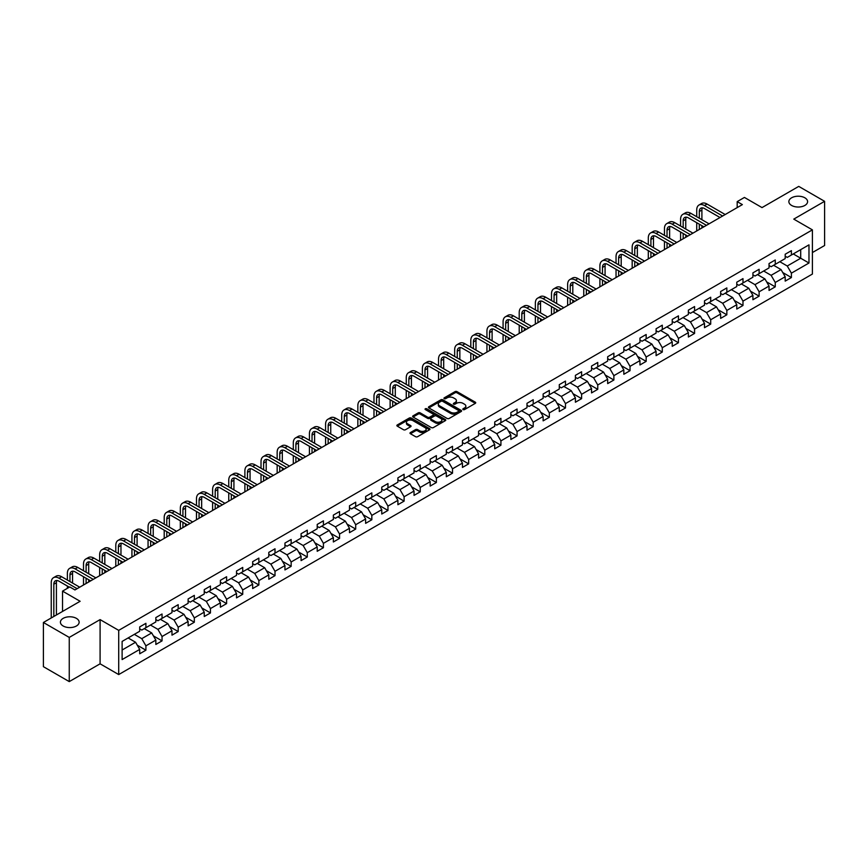 <?xml version="1.0" encoding="UTF-8"?>
<svg xmlns="http://www.w3.org/2000/svg" width="868" height="868" viewBox="0 0 868 868"><rect width="100%" height="100%" fill="white"/><g stroke="black" fill="none" stroke-linecap="round" stroke-linejoin="round"><path stroke-width="1.3" d="M463.1 409.587A1.009 0.575 0 0 0 464.521 409.587L475.306 403.36A1.432 0.825 0 0 0 475.729 402.774A1.432 0.825 0 0 0 475.306 402.188L457.035 391.642A1.432 0.825 0 0 0 454.995 391.642L444.21 397.869A1.009 0.575 0 0 0 445.631 398.683L447.031 397.88A4.6 2.658 0 0 1 453.53 397.88L455.049 398.759A4.6 2.658 0 0 1 456.394 400.636A4.6 2.658 0 0 1 455.049 402.513L453.649 403.316A1.009 0.575 0 0 0 455.071 404.141L456.47 403.338A4.6 2.658 0 0 1 462.969 403.338L464.488 404.217A4.6 2.658 0 0 1 465.834 406.083A4.6 2.658 0 0 1 464.488 407.96L463.1 408.774A1.009 0.575 0 0 0 463.1 409.587L463.1 408.774M76.395 618.363A9.364 5.403 0 0 0 66.196 617.191A9.364 5.403 0 0 0 60.413 622.182A9.364 5.403 0 0 0 63.158 626.002A9.364 5.403 0 0 0 73.357 627.173A9.364 5.403 0 0 0 79.14 622.182A9.364 5.403 0 0 0 76.395 618.363M804.842 197.796A9.364 5.403 0 0 0 794.643 196.624A9.364 5.403 0 0 0 788.86 201.626A9.364 5.403 0 0 0 791.605 205.445A9.364 5.403 0 0 0 801.804 206.617A9.364 5.403 0 0 0 807.587 201.626A9.364 5.403 0 0 0 804.842 197.796M410.423 432.557A1.432 0.825 0 0 0 410 433.143A1.432 0.825 0 0 0 410.423 433.729L415.555 436.691A1.432 0.825 0 0 0 417.584 436.691L429.562 429.769A1.432 0.825 0 0 0 429.986 429.183A1.432 0.825 0 0 0 429.562 428.597L411.291 418.05A1.432 0.825 0 0 0 409.262 418.05L397.273 424.962A1.432 0.825 0 0 0 396.86 425.548A1.432 0.825 0 0 0 397.273 426.134L403.468 429.714A1.432 0.825 0 0 0 405.497 429.714L410.629 426.752A1.432 0.825 0 0 0 411.052 426.166A1.432 0.825 0 0 0 410.629 425.58L407.559 423.801A3.841 2.213 0 0 1 406.43 422.239A3.841 2.213 0 0 1 408.806 420.188A3.841 2.213 0 0 1 412.984 420.665L425.016 427.62A3.841 2.213 0 0 1 426.145 429.183A3.841 2.213 0 0 1 423.779 431.233A3.841 2.213 0 0 1 419.591 430.756L417.584 429.595A1.432 0.825 0 0 0 415.555 429.595L410.423 432.557L410.423 433.729M812.394 252.566L824.6 245.514L824.6 201.322L798.744 186.392L762.017 207.593L744.429 197.437L737.192 201.626L742.368 204.609L74.952 589.936L69.776 586.952L62.539 591.13L62.539 611.43M69.256 637.416L69.256 681.608L100.091 663.814L100.091 619.611L69.256 637.416L43.4 622.486L80.127 601.285L62.539 591.13M100.091 619.611L118.71 630.363L812.394 229.868L812.394 274.06L118.71 674.566L118.71 630.363M824.6 201.322L793.775 219.116L812.394 229.868M447.129 418.452A1.432 0.825 0 0 0 449.157 418.452L461.147 411.541A1.432 0.825 0 0 0 461.559 410.955A1.432 0.825 0 0 0 461.147 410.369L442.864 399.812A1.432 0.825 0 0 0 440.836 399.812L428.857 406.734A1.432 0.825 0 0 0 428.434 407.32A1.432 0.825 0 0 0 428.857 407.906L447.129 418.452M425.754 409.804A1.009 0.575 0 0 1 426.774 409.946L445.338 420.665L433.371 427.577A1.432 0.825 0 0 1 431.342 427.577L413.059 417.02L418.192 414.079L418.192 412.886L413.059 415.848A1.432 0.825 0 0 0 412.647 416.434A1.432 0.825 0 0 0 413.059 417.02L413.059 415.848M418.192 414.079A1.432 0.825 0 0 1 420.221 414.079L420.221 412.886A1.432 0.825 0 0 0 418.192 412.886M420.221 412.886L427.631 417.172A1.432 0.825 0 0 0 429.671 417.172L433.067 415.208A1.432 0.825 0 0 0 433.49 414.622A1.432 0.825 0 0 0 433.067 414.036L425.353 409.577A1.009 0.575 0 0 1 426.774 408.752L445.349 419.483A1.432 0.825 0 0 1 445.772 420.069A1.432 0.825 0 0 1 445.349 420.654L445.349 419.483M69.256 681.608L43.4 666.678L43.4 622.486M137.274 645.206L145.911 650.197L145.911 645.835L155.839 640.107L155.839 644.457L162.045 640.877L162.045 636.515L171.983 630.786L171.983 635.148L178.19 631.557L178.19 627.206L188.117 621.466L188.117 625.828L194.323 622.247L194.323 617.886L204.251 612.146L204.251 616.508L210.457 612.927L210.457 608.566L220.385 602.837L220.385 607.199M145.911 650.197L139.705 653.778L139.705 649.416L122.117 659.571L122.117 641.419L139.705 631.264L139.705 626.902L145.911 623.322L145.911 627.683L155.839 621.944L155.839 617.582L162.045 614.001L162.045 618.363L171.983 612.624L171.983 608.273L178.19 604.681L178.19 609.043L188.117 603.314L188.117 598.953L194.323 595.372L194.323 599.734L204.251 593.994L204.251 589.632L210.457 586.052L210.457 590.414L220.385 584.674L220.385 580.323M779.811 261.702L787.254 265.999L800.708 258.241L808.976 263.015L808.976 244.863L791.399 255.008L791.399 250.657L785.193 254.237L785.193 258.599L775.254 264.328L775.254 259.966L769.048 263.557L769.048 267.908L759.12 273.648L759.12 269.286L752.914 272.867L752.914 277.228L742.986 282.957L742.986 278.606L736.78 282.187L736.78 286.548L726.841 292.277L726.841 287.916L720.635 291.507L720.635 295.858L710.708 301.597L710.708 297.236L704.501 300.816L704.501 305.178L694.574 310.918L694.574 306.556L688.367 310.136L688.367 314.498L678.44 320.227L678.44 315.865L672.233 319.457L672.233 323.807L662.295 329.547L662.295 325.185L656.089 328.766L656.089 333.128L646.161 338.867L646.161 334.505L639.955 338.086L639.955 342.448L630.027 348.176L630.027 343.815L623.821 347.406L623.821 351.768L613.882 357.497L613.882 353.135L607.676 356.715L607.676 361.077L597.748 366.817L597.748 362.455L591.542 366.036L591.542 370.397L581.614 376.126L581.614 371.764L575.408 375.356L575.408 379.717L565.48 385.446L565.48 381.085L559.274 384.665L559.274 389.027L549.336 394.766L549.336 390.405L543.129 393.985L543.129 398.347L533.202 404.076L533.202 399.714L526.995 403.305L526.995 407.667L517.068 413.396L517.068 409.034L510.861 412.615L510.861 416.976L500.923 422.716L500.923 418.354L494.717 421.935L494.717 426.296L484.789 432.025L484.789 427.674L478.583 431.255L478.583 435.617L468.655 441.345L468.655 436.984L462.449 440.564L462.449 444.926L452.521 450.666L452.521 446.304L446.315 449.884L446.315 454.246L436.376 459.975L436.376 455.624L430.17 459.205L430.17 463.566L420.242 469.295L420.242 464.933L414.036 468.514L414.036 472.876L404.108 478.615L404.108 474.254L397.902 477.834L397.902 482.196L387.963 487.924L387.963 483.574L381.757 487.154L381.757 491.516L371.829 497.245L371.829 492.883L365.623 496.474L365.623 500.825L355.696 506.565L355.696 502.203L349.489 505.784L349.489 510.145L339.562 515.874L339.562 511.523L333.355 515.104L333.355 519.465L323.417 525.194L323.417 520.833L317.211 524.424L317.211 528.775L307.283 534.514L307.283 530.153L301.077 533.733L301.077 538.095L291.149 543.824L291.149 539.473L284.943 543.053L284.943 547.415L275.004 553.144L275.004 548.782L268.798 552.374L268.798 556.724L258.87 562.464L258.87 558.102L252.664 561.683L252.664 566.045L242.736 571.784L242.736 567.422L236.53 571.003L236.53 575.365L226.602 581.093L226.602 576.732L220.396 580.323M808.976 263.015L791.399 273.17L791.399 277.532L785.193 281.113L785.193 276.751L775.254 282.48L775.254 286.841L769.048 290.433L769.048 286.071L759.12 291.8L759.12 296.162L752.914 299.742L752.914 295.38L742.986 301.12L742.986 305.482L736.78 309.062L736.78 304.701L726.841 310.44L726.841 314.791L720.635 318.382L720.635 314.021L710.708 319.749L710.708 324.111L704.501 327.692L704.501 323.33L694.574 329.07L694.574 333.431L688.367 337.012L688.367 332.65L678.44 338.39L678.44 342.741L672.233 346.332L672.233 341.97L662.295 347.699L662.295 352.061L656.089 355.641L656.089 351.28L646.161 357.019L646.161 361.381L639.955 364.961L639.955 360.6L630.027 366.339L630.027 370.69L623.821 374.282L623.821 369.92L613.882 375.649L613.882 380.01L607.676 383.591L607.676 379.24L597.748 384.969L597.748 389.331L591.542 392.911L591.542 388.549L581.614 394.289L581.614 398.64L575.408 402.231L575.408 397.869L565.48 403.598L565.48 407.96L559.274 411.541L559.274 407.19L549.336 412.918L549.336 417.28L543.129 420.861L543.129 416.499L533.202 422.239L533.202 426.589L526.995 430.181L526.995 425.819L517.068 431.548L517.068 435.91L510.861 439.49L510.861 435.139L500.923 440.868L500.923 445.23L494.717 448.81L494.717 444.449L484.789 450.188L484.789 454.55L478.583 458.13L478.583 453.769L468.655 459.498L468.655 463.859L462.449 467.44L462.449 463.089L452.521 468.818L452.521 473.179L446.315 476.76L446.315 472.398L436.376 478.138L436.376 482.499L430.17 486.08L430.17 481.718L420.242 487.447L420.242 491.809L414.036 495.389L414.036 491.038L404.108 496.767L404.108 501.129L397.902 504.709L397.902 500.348L387.963 506.087L387.963 510.449L381.757 514.03L381.757 509.668L371.829 515.397L371.829 519.758L365.623 523.35L365.623 518.988L355.696 524.717L355.696 529.079L349.489 532.659L349.489 528.297L339.562 534.037L339.562 538.399L333.355 541.979L333.355 537.617L323.417 543.346L323.417 547.708L317.211 551.299L317.211 546.938L307.283 552.666L307.283 557.028L301.077 560.609L301.077 556.247L291.149 561.987L291.149 566.348L284.943 569.929L284.943 565.567L275.004 571.307L275.004 575.658L268.798 579.249L268.798 574.887L258.87 580.616L258.87 584.978L252.664 588.558L252.664 584.197L242.736 589.936L242.736 594.298L236.53 597.878L236.53 593.517L226.602 599.256L226.602 603.607L220.396 607.199M144.262 628.638L151.705 632.935L141.777 638.664L134.323 634.367M139.705 628.877L141.777 630.07L145.911 627.683M141.777 638.664L145.911 645.835M151.705 632.935L155.839 640.107M160.396 619.318L167.839 623.615L157.911 629.354L150.468 625.047M155.839 619.557L157.911 620.75L162.045 618.363M157.911 629.354L162.045 636.515M167.839 623.615L171.983 630.786M176.529 609.998L183.983 614.305L174.045 620.034L166.602 615.737M171.983 610.237L174.045 611.43L178.19 609.043M174.045 620.034L178.19 627.206M183.983 614.305L188.117 621.466M192.663 600.689L200.117 604.985L190.19 610.714L182.736 606.417M188.117 600.927L190.19 602.121L194.323 599.734M190.19 610.714L194.323 617.886M200.117 604.985L204.251 612.146M208.808 591.368L216.251 595.665L206.324 601.405L198.87 597.097M204.251 591.607L206.324 592.801L210.457 590.414M206.324 601.405L210.457 608.566M216.251 595.665L220.385 602.837M224.942 582.048L232.385 586.356L222.458 592.085L215.014 587.788M220.385 582.287L222.458 583.48L226.602 581.093M222.458 592.085L226.602 599.256M232.385 586.356L236.53 593.517M241.076 572.739L248.53 577.036L238.591 582.764L231.148 578.468M236.53 572.978L238.591 574.171L242.736 571.784M238.591 582.764L242.736 589.936M248.53 577.036L252.664 584.197M257.221 563.419L264.664 567.715L254.736 573.455L247.282 569.148M252.664 563.658L254.736 564.851L258.87 562.464M254.736 573.455L258.87 580.616M264.664 567.715L268.798 574.887M273.355 554.099L280.798 558.406L270.87 564.135L263.427 559.838M268.798 554.337L270.87 555.531L275.004 553.144M270.87 564.135L275.004 571.307M280.798 558.406L284.943 565.567M289.489 544.789L296.943 549.086L287.004 554.815L279.561 550.518M284.943 545.028L287.004 546.222L291.149 543.824M287.004 554.815L291.149 561.987M296.943 549.086L301.077 556.247M305.623 535.469L313.077 539.766L303.149 545.505L295.695 541.198M301.077 535.708L303.149 536.901L307.283 534.514M303.149 545.505L307.283 552.666M313.077 539.766L317.211 546.938M321.768 526.149L329.211 530.457L319.283 536.185L311.829 531.889M317.211 526.388L319.283 527.581L323.417 525.194M319.283 536.185L323.417 543.346M329.211 530.457L333.355 537.617M337.902 516.84L345.345 521.136L335.417 526.865L327.974 522.569M333.355 517.078L335.417 518.272L339.562 515.874M335.417 526.865L339.562 534.037M345.345 521.136L349.489 528.297M354.036 507.52L361.489 511.816L351.551 517.556L344.108 513.248M349.489 507.758L351.551 508.952L355.696 506.565M351.551 517.556L355.696 524.717M361.489 511.816L365.623 518.988M370.18 498.199L377.623 502.496L367.696 508.236L360.242 503.939M365.623 498.438L367.696 499.632L371.829 497.245M367.696 508.236L371.829 515.397M377.623 502.496L381.757 509.668M386.314 488.879L393.757 493.187L383.83 498.916L376.386 494.619M381.757 489.129L383.83 490.322L387.963 487.924M383.83 498.916L387.963 506.087M393.757 493.187L397.902 500.348M402.448 479.57L409.902 483.867L399.964 489.606L392.52 485.299M397.902 479.809L399.964 481.002L404.108 478.615M399.964 489.606L404.108 496.767M409.902 483.867L414.036 491.038M418.582 470.25L426.036 474.546L416.108 480.286L408.654 475.989M414.036 470.489L416.108 471.682L420.242 469.295M416.108 480.286L420.242 487.447M426.036 474.546L430.17 481.718M434.727 460.93L442.17 465.237L432.242 470.966L424.788 466.669M430.17 461.168L432.242 462.373L436.376 459.975M432.242 470.966L436.376 478.138M442.17 465.237L446.315 472.398M450.861 451.62L458.304 455.917L448.376 461.657L440.933 457.349M446.315 451.859L448.376 453.053L452.521 450.666M448.376 461.657L452.521 468.818M458.304 455.917L462.449 463.089M466.995 442.3L474.449 446.597L464.521 452.336L457.067 448.04M462.449 442.539L464.521 443.732L468.655 441.345M464.521 452.336L468.655 459.498M474.449 446.597L478.583 453.769M483.14 432.98L490.583 437.288L480.655 443.016L473.201 438.72M478.583 433.219L480.655 434.423L484.789 432.025M480.655 443.016L484.789 450.188M490.583 437.288L494.717 444.449M499.274 423.671L506.717 427.967L496.789 433.696L489.346 429.4M494.717 423.909L496.789 425.103L500.923 422.716M496.789 433.696L500.923 440.868M506.717 427.967L510.861 435.139M515.408 414.351L522.861 418.647L512.923 424.387L505.48 420.079M510.861 414.589L512.923 415.783L517.068 413.396M512.923 424.387L517.068 431.548M522.861 418.647L526.995 425.819M531.541 405.031L538.995 409.338L529.068 415.067L521.614 410.77M526.995 405.269L529.068 406.463L533.202 404.076M529.068 415.067L533.202 422.239M538.995 409.338L543.129 416.499M547.686 395.721L555.129 400.018L545.202 405.747L537.748 401.45M543.129 395.96L545.202 397.153L549.336 394.766M545.202 405.747L549.336 412.918M555.129 400.018L559.274 407.19M563.82 386.401L571.263 390.698L561.336 396.437L553.892 392.13M559.274 386.64L561.336 387.833L565.48 385.446M561.336 396.437L565.48 403.598M571.263 390.698L575.408 397.869M579.954 377.081L587.408 381.388L577.48 387.117L570.026 382.821M575.408 377.32L577.48 378.513L581.614 376.126M577.48 387.117L581.614 394.289M587.408 381.388L591.542 388.549M596.099 367.772L603.542 372.068L593.614 377.797L586.16 373.5M591.542 368.01L593.614 369.204L597.748 366.817M593.614 377.797L597.748 384.969M603.542 372.068L607.676 379.24M612.233 358.451L619.676 362.748L609.748 368.488L602.305 364.18M607.676 358.69L609.748 359.884L613.882 357.497M609.748 368.488L613.882 375.649M619.676 362.748L623.821 369.92M628.367 349.131L635.821 353.439L625.882 359.168L618.439 354.871M623.821 349.37L625.882 350.564L630.027 348.176M625.882 359.168L630.027 366.339M635.821 353.439L639.955 360.6M644.501 339.822L651.955 344.119L642.027 349.847L634.573 345.551M639.955 340.061L642.027 341.254L646.161 338.867M642.027 349.847L646.161 357.019M651.955 344.119L656.089 351.28M660.646 330.502L668.089 334.798L658.161 340.538L650.718 336.231M656.089 330.741L658.161 331.934L662.295 329.547M658.161 340.538L662.295 347.699M668.089 334.798L672.233 341.97M676.78 321.182L684.234 325.489L674.295 331.218L666.852 326.921M672.233 321.42L674.295 322.614L678.44 320.227M674.295 331.218L678.44 338.39M684.234 325.489L688.367 332.65M692.914 311.872L700.367 316.169L690.44 321.898L682.986 317.601M688.367 312.111L690.44 313.305L694.574 310.918M690.44 321.898L694.574 329.07M700.367 316.169L704.501 323.33M709.058 302.552L716.501 306.849L706.574 312.589L699.12 308.281M704.501 302.791L706.574 303.984L710.708 301.597M706.574 312.589L710.708 319.749M716.501 306.849L720.635 314.021M725.192 293.232L732.635 297.54L722.708 303.268L715.265 298.972M720.635 293.471L722.708 294.664L726.841 292.277M722.708 303.268L726.841 310.44M732.635 297.54L736.78 304.701M741.326 283.923L748.78 288.219L738.842 293.948L731.399 289.652M736.78 284.161L738.842 285.355L742.986 282.957M738.842 293.948L742.986 301.12M748.78 288.219L752.914 295.38M757.46 274.603L764.914 278.899L754.986 284.639L747.532 280.331M752.914 274.841L754.986 276.035L759.12 273.648M754.986 284.639L759.12 291.8M764.914 278.899L769.048 286.071M773.605 265.282L781.048 269.59L771.12 275.319L763.677 271.022M769.048 265.521L771.12 266.715L775.254 264.328M771.12 275.319L775.254 282.48M781.048 269.59L785.193 276.751M793.254 253.933L800.708 258.241L800.708 249.637L808.976 244.863M785.193 256.212L787.254 257.405L791.399 255.008M787.254 265.999L791.399 273.17M100.091 663.814L118.71 674.566M737.192 201.626L737.192 207.593M122.117 650.013L135.571 642.255L128.117 637.947M135.571 642.255L139.705 649.416M782.762 272.541L791.399 277.532M766.618 281.861L775.254 286.841M750.484 291.171L759.12 296.162M734.35 300.491L742.986 305.482M718.205 309.811L726.841 314.791M702.071 319.12L710.708 324.111M685.937 328.44L694.574 333.431M669.803 337.76L678.44 342.741M653.658 347.07L662.295 352.061M637.524 356.39L646.161 361.381M621.39 365.71L630.027 370.69M605.246 375.019L613.882 380.01M589.112 384.34L597.748 389.331M572.978 393.66L581.614 398.64M556.844 402.98L565.48 407.96M540.699 412.289L549.336 417.28M524.565 421.609L533.202 426.589M508.431 430.929L517.068 435.91M492.286 440.239L500.923 445.23M476.152 449.559L484.789 454.55M460.018 458.879L468.655 463.859M443.874 468.188L452.521 473.179M427.74 477.509L436.376 482.499M411.606 486.829L420.242 491.809M395.472 496.138L404.108 501.129M379.327 505.458L387.963 510.449M363.193 514.778L371.829 519.758M347.059 524.088L355.696 529.079M330.914 533.408L339.562 538.399M314.78 542.728L323.417 547.708M298.646 552.037L307.283 557.028M282.512 561.357L291.149 566.348M266.368 570.677L275.004 575.658M250.234 579.987L258.87 584.978M234.1 589.307L242.736 594.298M217.955 598.627L226.602 603.607M201.821 607.936L210.457 612.927M185.687 617.256L194.323 622.247M169.553 626.577L178.19 631.557M153.408 635.886L162.045 640.877M463.501 409.729L464.488 409.154A4.6 2.658 0 0 0 465.834 407.287L465.834 406.083M456.394 400.636L456.394 401.83A4.6 2.658 0 0 1 455.049 403.707L454.051 404.282M475.306 402.188L475.306 403.36L457.035 392.835A1.432 0.825 0 0 0 454.995 392.835L444.611 398.824M461.147 410.369L461.147 411.541L442.864 401.005A1.432 0.825 0 0 0 440.836 401.005L428.868 407.917L428.857 406.734M458.608 411.367A1.009 0.575 0 0 0 458.608 410.542L442.561 401.276A1.009 0.575 0 0 0 441.139 401.276L439.664 402.134A4.6 2.658 0 0 0 438.318 404.011A4.6 2.658 0 0 0 439.664 405.888L450.633 412.213A4.6 2.658 0 0 0 457.132 412.213L458.608 411.367L458.608 412.56A1.009 0.575 0 0 0 458.901 412.148L458.901 410.955M438.318 404.011L438.318 405.204A4.6 2.658 0 0 0 439.664 407.081L439.664 405.888M458.608 412.56L457.132 413.407A4.6 2.658 0 0 1 450.633 413.407L439.664 407.081M420.221 414.079L427.631 418.365A1.432 0.825 0 0 0 429.671 418.365L433.067 416.401A1.432 0.825 0 0 0 433.49 415.815L433.49 414.622M435.324 421.609A3.841 2.213 0 0 0 439.512 422.087A3.841 2.213 0 0 0 441.888 420.036A3.841 2.213 0 0 0 440.76 418.474L436.517 416.022A1.432 0.825 0 0 0 434.488 416.022L431.092 417.985A1.432 0.825 0 0 0 430.669 418.571A1.432 0.825 0 0 0 431.092 419.157L435.324 421.609L435.324 422.803A3.841 2.213 0 0 0 439.512 423.28A3.841 2.213 0 0 0 441.888 421.23L441.888 420.036M430.669 418.571L430.669 419.765A1.432 0.825 0 0 0 431.092 420.351L431.092 419.157M435.324 422.803L431.092 420.351M426.145 429.183L426.145 430.376A3.841 2.213 0 0 1 423.779 432.427A3.841 2.213 0 0 1 419.591 431.949L417.584 430.788A1.432 0.825 0 0 0 415.555 430.788L410.445 433.74M406.43 422.239L406.43 423.432A3.841 2.213 0 0 0 407.559 425.005L407.559 423.801M410.607 426.763L407.559 425.005M429.562 428.597L429.562 429.769L411.291 419.244A1.432 0.825 0 0 0 409.262 419.244L397.294 426.145L397.273 424.962M696.722 216.718L696.722 210.034A10.969 6.336 60 0 1 699 205.011L701.583 203.513A10.969 6.336 60 0 1 707.073 204.056L725.192 214.526M699 205.011A10.969 6.336 60 0 1 704.48 205.553L722.61 216.013M720.017 217.51L704.48 208.537A7.313 4.221 -120 0 0 700.823 208.179A7.313 4.221 -120 0 0 699.315 211.521L699.315 218.215M702.353 207.832A7.313 4.221 -120 0 0 701.897 210.034L701.897 219.702M699.315 224.183L699.315 229.467M701.897 225.68L701.897 227.969M696.722 230.953L696.722 222.696M680.588 226.038L680.588 219.344A10.969 6.336 60 0 1 682.856 214.32L685.449 212.834A10.969 6.336 60 0 1 690.928 213.376L709.058 223.835M682.856 214.32A10.969 6.336 60 0 1 688.346 214.863L706.465 225.333M703.883 226.819L688.346 217.857A7.313 4.221 -120 0 0 684.689 217.488A7.313 4.221 -120 0 0 683.17 220.841L683.17 227.524M686.219 217.152A7.313 4.221 -120 0 0 685.763 219.344L685.763 229.022M683.17 233.503L683.17 238.776M685.763 234.989L685.763 237.289M680.588 240.273L680.588 232.006M664.454 235.347L664.454 228.664A10.969 6.336 60 0 1 666.722 223.64L669.304 222.143A10.969 6.336 60 0 1 674.794 222.696L692.914 233.156M666.722 223.64A10.969 6.336 60 0 1 672.212 224.183L690.331 234.642M687.749 236.139L672.212 227.166A7.313 4.221 -120 0 0 668.555 226.808A7.313 4.221 -120 0 0 667.036 230.161L667.036 236.845M670.085 226.472A7.313 4.221 -120 0 0 669.619 228.664L669.619 238.342M667.036 242.812L667.036 248.096M669.619 244.309L669.619 246.599M664.454 249.593L664.454 241.326M648.309 244.667L648.309 237.984A10.969 6.336 60 0 1 650.588 232.96L653.17 231.463A10.969 6.336 60 0 1 658.66 232.006L676.78 242.476M650.588 232.96A10.969 6.336 60 0 1 656.067 233.503L674.197 243.962M671.604 245.46L656.067 236.487A7.313 4.221 -120 0 0 652.41 236.129A7.313 4.221 -120 0 0 650.902 239.47L650.902 246.165M653.94 235.792A7.313 4.221 -120 0 0 653.485 237.984L653.485 247.651M650.902 252.132L650.902 257.416M653.485 253.63L653.485 255.919M648.309 258.903L648.309 250.646M632.175 253.988L632.175 247.293A10.969 6.336 60 0 1 634.443 242.27L637.036 240.783A10.969 6.336 60 0 1 642.515 241.326L660.646 251.785M634.443 242.27A10.969 6.336 60 0 1 639.933 242.812L658.053 253.282M655.47 254.769L639.933 245.807A7.313 4.221 -120 0 0 636.277 245.438A7.313 4.221 -120 0 0 634.758 248.791L634.758 255.474M637.806 245.101A7.313 4.221 -120 0 0 637.351 247.293L637.351 256.971M634.758 261.452L634.758 266.726M637.351 262.939L637.351 265.239M632.175 268.223L632.175 259.955M616.041 263.297L616.041 256.613A10.969 6.336 60 0 1 618.309 251.59L620.902 250.093A10.969 6.336 60 0 1 626.381 250.646L644.501 261.105M618.309 251.59A10.969 6.336 60 0 1 623.799 252.132L641.919 262.603M639.336 264.089L623.799 255.116A7.313 4.221 -120 0 0 620.143 254.758A7.313 4.221 -120 0 0 618.624 258.111L618.624 264.794M621.672 254.422A7.313 4.221 -120 0 0 621.206 256.613L621.206 266.292M618.624 270.773L618.624 276.046M621.206 272.259L621.206 274.548M616.041 277.543L616.041 269.275M599.896 272.617L599.896 265.933A10.969 6.336 60 0 1 602.175 260.91L604.757 259.413A10.969 6.336 60 0 1 610.247 259.955L628.367 270.425M602.175 260.91A10.969 6.336 60 0 1 607.665 261.452L625.785 271.912M623.191 273.409L607.665 264.436A7.313 4.221 -120 0 0 603.998 264.078A7.313 4.221 -120 0 0 602.49 267.42L602.49 274.114M605.528 263.742A7.313 4.221 -120 0 0 605.072 265.933L605.072 275.601M602.49 280.082L602.49 285.366M605.072 281.579L605.072 283.869M599.896 286.852L599.896 278.595M583.763 281.937L583.763 275.243A10.969 6.336 60 0 1 586.041 270.219L588.623 268.733A10.969 6.336 60 0 1 594.113 269.275L612.233 279.735M586.041 270.219A10.969 6.336 60 0 1 591.52 270.773L609.651 281.232M607.058 282.718L591.52 273.756A7.313 4.221 -120 0 0 587.864 273.387A7.313 4.221 -120 0 0 586.356 276.74L586.356 283.424M589.394 273.051A7.313 4.221 -120 0 0 588.938 275.243L588.938 284.921M586.356 289.402L586.356 294.675M588.938 290.889L588.938 293.189M583.763 296.172L583.763 287.905M567.629 291.247L567.629 284.563A10.969 6.336 60 0 1 569.896 279.539L572.489 278.042A10.969 6.336 60 0 1 577.969 278.595L596.099 289.055M569.896 279.539A10.969 6.336 60 0 1 575.386 280.082L593.506 290.552M590.924 292.039L575.386 283.066A7.313 4.221 -120 0 0 571.73 282.708A7.313 4.221 -120 0 0 570.211 286.06L570.211 292.744M573.26 282.371A7.313 4.221 -120 0 0 572.804 284.563L572.804 294.241M570.211 298.722L570.211 303.995M572.804 300.209L572.804 302.509M567.629 305.493L567.629 297.225M551.495 300.567L551.495 293.883A10.969 6.336 60 0 1 553.762 288.86L556.345 287.362A10.969 6.336 60 0 1 561.835 287.905L579.954 298.375M553.762 288.86A10.969 6.336 60 0 1 559.252 289.402L577.372 299.861M574.79 301.359L559.252 292.386A7.313 4.221 -120 0 0 555.596 292.028A7.313 4.221 -120 0 0 554.077 295.37L554.077 302.064M557.126 291.691A7.313 4.221 -120 0 0 556.659 293.883L556.659 303.55M554.077 308.031L554.077 313.315M556.659 309.529L556.659 311.818M551.495 314.802L551.495 306.545M535.35 309.887L535.35 303.192A10.969 6.336 60 0 1 537.628 298.169L540.211 296.682A10.969 6.336 60 0 1 545.701 297.225L563.82 307.684M537.628 298.169A10.969 6.336 60 0 1 543.108 298.722L561.238 309.182M558.645 310.679L543.108 301.706A7.313 4.221 -120 0 0 539.451 301.337A7.313 4.221 -120 0 0 537.943 304.69L537.943 311.373M540.981 301.001A7.313 4.221 -120 0 0 540.525 303.192L540.525 312.871M537.943 317.352L537.943 322.625M540.525 318.849L540.525 321.138M535.35 324.122L535.35 315.854M519.216 319.207L519.216 312.513A10.969 6.336 60 0 1 521.484 307.489L524.077 306.003A10.969 6.336 60 0 1 529.556 306.545L547.686 317.004M521.484 307.489A10.969 6.336 60 0 1 526.974 308.031L545.093 318.502M542.511 319.988L526.974 311.015A7.313 4.221 -120 0 0 523.317 310.657A7.313 4.221 -120 0 0 521.798 314.01L521.798 320.693M524.847 310.321A7.313 4.221 -120 0 0 524.391 312.513L524.391 322.191M521.798 326.672L521.798 331.945M524.391 328.158L524.391 330.458M519.216 333.442L519.216 325.174M503.082 328.516L503.082 321.833A10.969 6.336 60 0 1 505.35 316.809L507.943 315.312A10.969 6.336 60 0 1 513.422 315.854L531.541 326.325M505.35 316.809A10.969 6.336 60 0 1 510.84 317.352L528.959 327.811M526.377 329.308L510.84 320.335A7.313 4.221 -120 0 0 507.183 319.977A7.313 4.221 -120 0 0 505.664 323.319L505.664 330.014M508.713 319.641A7.313 4.221 -120 0 0 508.247 321.833L508.247 331.5M505.664 335.981L505.664 341.265M508.247 337.478L508.247 339.768M503.082 342.751L503.082 334.495M486.937 337.836L486.937 331.142A10.969 6.336 60 0 1 489.216 326.118L491.798 324.632A10.969 6.336 60 0 1 497.288 325.174L515.408 335.634M489.216 326.118A10.969 6.336 60 0 1 494.695 326.672L512.825 337.131M510.232 338.629L494.695 329.656A7.313 4.221 -120 0 0 491.038 329.287A7.313 4.221 -120 0 0 489.53 332.639L489.53 339.323M492.568 328.95A7.313 4.221 -120 0 0 492.113 331.142L492.113 340.82M489.53 345.301L489.53 350.585M492.113 346.799L492.113 349.088M486.937 352.072L486.937 343.804M470.803 347.157L470.803 340.462A10.969 6.336 60 0 1 473.082 335.439L475.664 333.952A10.969 6.336 60 0 1 481.154 334.495L499.274 344.954M473.082 335.439A10.969 6.336 60 0 1 478.561 335.981L496.691 346.451M494.098 347.938L478.561 338.965A7.313 4.221 -120 0 0 474.904 338.607A7.313 4.221 -120 0 0 473.396 341.959L473.396 348.643M476.434 338.27A7.313 4.221 -120 0 0 475.979 340.462L475.979 350.14M473.396 354.621L473.396 359.894M475.979 356.108L475.979 358.408M470.803 361.392L470.803 353.124M454.669 356.466L454.669 349.782A10.969 6.336 60 0 1 456.937 344.759L459.53 343.261A10.969 6.336 60 0 1 465.009 343.804L483.14 354.274M456.937 344.759A10.969 6.336 60 0 1 462.427 345.301L480.546 355.761M477.964 357.258L462.427 348.285A7.313 4.221 -120 0 0 458.771 347.927A7.313 4.221 -120 0 0 457.252 351.269L457.252 357.963M460.3 347.591A7.313 4.221 -120 0 0 459.845 349.782L459.845 359.45M457.252 363.931L457.252 369.215M459.845 365.428L459.845 367.717M454.669 370.701L454.669 362.444M438.535 365.786L438.535 359.092A10.969 6.336 60 0 1 440.803 354.079L443.385 352.582A10.969 6.336 60 0 1 448.875 353.124L466.995 363.584M440.803 354.079A10.969 6.336 60 0 1 446.293 354.621L464.413 365.081M461.83 366.578L446.293 357.605A7.313 4.221 -120 0 0 442.637 357.236A7.313 4.221 -120 0 0 441.118 360.589L441.118 367.283M444.156 356.9A7.313 4.221 -120 0 0 443.7 359.092L443.7 368.77M441.118 373.251L441.118 378.535M443.7 374.748L443.7 377.037M438.535 380.021L438.535 371.754M422.39 375.106L422.39 368.412A10.969 6.336 60 0 1 424.669 363.388L427.251 361.902A10.969 6.336 60 0 1 432.741 362.444L450.861 372.904M424.669 363.388A10.969 6.336 60 0 1 430.148 363.931L448.279 374.401M445.685 375.887L430.148 366.925A7.313 4.221 -120 0 0 426.492 366.556A7.313 4.221 -120 0 0 424.984 369.909L424.984 376.593M428.022 366.22A7.313 4.221 -120 0 0 427.566 368.412L427.566 378.09M424.984 382.571L424.984 387.844M427.566 384.057L427.566 386.358M422.39 389.341L422.39 381.074M406.257 384.416L406.257 377.732A10.969 6.336 60 0 1 408.524 372.708L411.117 371.211A10.969 6.336 60 0 1 416.597 371.754L434.727 382.224M408.524 372.708A10.969 6.336 60 0 1 414.014 373.251L432.134 383.71M429.551 385.208L414.014 376.235A7.313 4.221 -120 0 0 410.358 375.877A7.313 4.221 -120 0 0 408.839 379.218L408.839 385.913M411.888 375.54A7.313 4.221 -120 0 0 411.432 377.732L411.432 387.399M408.839 391.88L408.839 397.164M411.432 393.378L411.432 395.667M406.257 398.651L406.257 390.394M390.123 393.736L390.123 387.041A10.969 6.336 60 0 1 392.39 382.029L394.983 380.531A10.969 6.336 60 0 1 400.463 381.074L418.582 391.533M392.39 382.029A10.969 6.336 60 0 1 397.88 382.571L416 393.03M413.418 394.528L397.88 385.555A7.313 4.221 -120 0 0 394.224 385.186A7.313 4.221 -120 0 0 392.705 388.538L392.705 395.233M395.754 384.849A7.313 4.221 -120 0 0 395.287 387.041L395.287 396.719M392.705 401.2L392.705 406.484M395.287 402.698L395.287 404.987M390.123 407.971L390.123 399.703M373.978 403.056L373.978 396.361A10.969 6.336 60 0 1 376.256 391.338L378.839 389.851A10.969 6.336 60 0 1 384.329 390.394L402.448 400.853M376.256 391.338A10.969 6.336 60 0 1 381.736 391.88L399.866 402.351M397.273 403.837L381.736 394.875A7.313 4.221 -120 0 0 378.079 394.506A7.313 4.221 -120 0 0 376.571 397.859L376.571 404.542M379.609 394.17A7.313 4.221 -120 0 0 379.153 396.361L379.153 406.04M376.571 410.521L376.571 415.794M379.153 412.007L379.153 414.307M373.978 417.291L373.978 409.023M357.844 412.365L357.844 405.681A10.969 6.336 60 0 1 360.122 400.658L362.705 399.161A10.969 6.336 60 0 1 368.195 399.703L386.314 410.173M360.122 400.658A10.969 6.336 60 0 1 365.602 401.2L383.732 411.66M381.139 413.157L365.602 404.184A7.313 4.221 -120 0 0 361.945 403.826A7.313 4.221 -120 0 0 360.426 407.168L360.426 413.862M363.475 403.49A7.313 4.221 -120 0 0 363.019 405.681L363.019 415.36M360.426 419.83L360.426 425.114M363.019 421.327L363.019 423.617M357.844 426.611L357.844 418.343M341.71 421.685L341.71 415.002A10.969 6.336 60 0 1 343.978 409.978L346.571 408.481A10.969 6.336 60 0 1 352.05 409.023L370.18 419.483M343.978 409.978A10.969 6.336 60 0 1 349.468 410.521L367.587 420.98M365.005 422.477L349.468 413.504A7.313 4.221 -120 0 0 345.811 413.146A7.313 4.221 -120 0 0 344.292 416.488L344.292 423.183M347.341 412.799A7.313 4.221 -120 0 0 346.885 415.002L346.885 424.669M344.292 429.15L344.292 434.434M346.885 430.647L346.885 432.937M341.71 435.92L341.71 427.653M325.576 431.005L325.576 424.311A10.969 6.336 60 0 1 327.844 419.287L330.426 417.801A10.969 6.336 60 0 1 335.916 418.343L354.036 428.803M327.844 419.287A10.969 6.336 60 0 1 333.334 419.83L351.453 430.3M348.871 431.787L333.334 422.825A7.313 4.221 -120 0 0 329.677 422.456A7.313 4.221 -120 0 0 328.158 425.808L328.158 432.492M331.196 422.119A7.313 4.221 -120 0 0 330.741 424.311L330.741 433.989M328.158 438.47L328.158 443.743M330.741 439.957L330.741 442.257M325.576 445.241L325.576 436.973M309.431 440.315L309.431 433.631A10.969 6.336 60 0 1 311.71 428.608L314.292 427.11A10.969 6.336 60 0 1 319.782 427.653L337.902 438.123M311.71 428.608A10.969 6.336 60 0 1 317.189 429.15L335.319 439.609M332.726 441.107L317.189 432.134A7.313 4.221 -120 0 0 313.532 431.776A7.313 4.221 -120 0 0 312.024 435.118L312.024 441.812M315.062 431.439A7.313 4.221 -120 0 0 314.607 433.631L314.607 443.309M312.024 447.779L312.024 453.063M314.607 449.277L314.607 451.566M309.431 454.561L309.431 446.293M293.297 449.635L293.297 442.951A10.969 6.336 60 0 1 295.565 437.928L298.158 436.43A10.969 6.336 60 0 1 303.637 436.973L321.768 447.432M295.565 437.928A10.969 6.336 60 0 1 301.055 438.47L319.174 448.93M316.592 450.427L301.055 441.454A7.313 4.221 -120 0 0 297.399 441.096A7.313 4.221 -120 0 0 295.879 444.438L295.879 451.132M298.928 440.749A7.313 4.221 -120 0 0 298.473 442.951L298.473 452.619M295.879 457.1L295.879 462.384M298.473 458.597L298.473 460.886M293.297 463.87L293.297 455.602M277.163 458.955L277.163 452.261A10.969 6.336 60 0 1 279.431 447.237L282.013 445.751A10.969 6.336 60 0 1 287.503 446.293L305.623 456.752M279.431 447.237A10.969 6.336 60 0 1 284.921 447.779L303.041 458.25M300.458 459.736L284.921 450.774A7.313 4.221 -120 0 0 281.265 450.405A7.313 4.221 -120 0 0 279.746 453.758L279.746 460.441M282.794 450.069A7.313 4.221 -120 0 0 282.328 452.261L282.328 461.939M279.746 466.42L279.746 471.693M282.328 467.906L282.328 470.206M277.163 473.19L277.163 464.922M261.018 468.264L261.018 461.581A10.969 6.336 60 0 1 263.297 456.557L265.879 455.06A10.969 6.336 60 0 1 271.369 455.602L289.489 466.073M263.297 456.557A10.969 6.336 60 0 1 268.776 457.1L286.907 467.559M284.313 469.056L268.776 460.083A7.313 4.221 -120 0 0 265.12 459.725A7.313 4.221 -120 0 0 263.612 463.078L263.612 469.762M266.65 459.389A7.313 4.221 -120 0 0 266.194 461.581L266.194 471.259M263.612 475.729L263.612 481.013M266.194 477.226L266.194 479.516M261.018 482.51L261.018 474.243M244.884 477.584L244.884 470.901A10.969 6.336 60 0 1 247.163 465.877L249.745 464.38A10.969 6.336 60 0 1 255.235 464.922L273.355 475.382M247.163 465.877A10.969 6.336 60 0 1 252.642 466.42L270.762 476.879M268.179 478.376L252.642 469.404A7.313 4.221 -120 0 0 248.986 469.046A7.313 4.221 -120 0 0 247.467 472.387L247.467 479.082M250.516 468.698A7.313 4.221 -120 0 0 250.06 470.901L250.06 480.568M247.467 485.049L247.467 490.333M250.06 486.547L250.06 488.836M244.884 491.82L244.884 483.552M228.751 486.905L228.751 480.21A10.969 6.336 60 0 1 231.018 475.187L233.611 473.7A10.969 6.336 60 0 1 239.091 474.243L257.221 484.702M231.018 475.187A10.969 6.336 60 0 1 236.508 475.729L254.628 486.199M252.046 487.686L236.508 478.724A7.313 4.221 -120 0 0 232.852 478.355A7.313 4.221 -120 0 0 231.333 481.707L231.333 488.391M234.382 478.018A7.313 4.221 -120 0 0 233.926 480.21L233.926 489.888M231.333 494.369L231.333 499.642M233.926 495.856L233.926 498.156M228.751 501.14L228.751 492.872M212.617 496.214L212.617 489.53A10.969 6.336 60 0 1 214.884 484.507L217.467 483.009A10.969 6.336 60 0 1 222.957 483.552L241.076 494.022M214.884 484.507A10.969 6.336 60 0 1 220.374 485.049L238.494 495.509M235.912 497.006L220.374 488.033A7.313 4.221 -120 0 0 216.718 487.675A7.313 4.221 -120 0 0 215.199 491.028L215.199 497.711M218.237 487.339A7.313 4.221 -120 0 0 217.781 489.53L217.781 499.209M215.199 503.679L215.199 508.963M217.781 505.176L217.781 507.465M212.617 510.46L212.617 502.192M196.472 505.534L196.472 498.85A10.969 6.336 60 0 1 198.75 493.827L201.333 492.33A10.969 6.336 60 0 1 206.823 492.872L224.942 503.342M198.75 493.827A10.969 6.336 60 0 1 204.23 494.369L222.36 504.829M219.767 506.326L204.23 497.353A7.313 4.221 -120 0 0 200.573 496.995A7.313 4.221 -120 0 0 199.065 500.337L199.065 507.031M202.103 496.659A7.313 4.221 -120 0 0 201.647 498.85L201.647 508.518M199.065 512.999L199.065 518.283M201.647 514.496L201.647 516.785M196.472 519.769L196.472 511.512M180.338 514.854L180.338 508.16A10.969 6.336 60 0 1 182.606 503.136L185.199 501.65A10.969 6.336 60 0 1 190.678 502.192L208.808 512.652M182.606 503.136A10.969 6.336 60 0 1 188.096 503.679L206.215 514.149M203.633 515.635L188.096 506.673A7.313 4.221 -120 0 0 184.439 506.304A7.313 4.221 -120 0 0 182.92 509.657L182.92 516.341M185.969 505.968A7.313 4.221 -120 0 0 185.513 508.16L185.513 517.838M182.92 522.319L182.92 527.592M185.513 523.805L185.513 526.106M180.338 529.089L180.338 520.822M164.204 524.163L164.204 517.48A10.969 6.336 60 0 1 166.472 512.456L169.054 510.959A10.969 6.336 60 0 1 174.544 511.512L192.663 521.972M166.472 512.456A10.969 6.336 60 0 1 171.962 512.999L190.081 523.458M187.499 524.956L171.962 515.983A7.313 4.221 -120 0 0 168.305 515.625A7.313 4.221 -120 0 0 166.786 518.977L166.786 525.661M169.835 515.288A7.313 4.221 -120 0 0 169.368 517.48L169.368 527.158M166.786 531.628L166.786 536.912M169.368 533.126L169.368 535.415M164.204 538.41L164.204 530.142M148.059 533.484L148.059 526.8A10.969 6.336 60 0 1 150.338 521.776L152.92 520.279A10.969 6.336 60 0 1 158.41 520.822L176.529 531.292M150.338 521.776A10.969 6.336 60 0 1 155.817 522.319L173.947 532.778M171.354 534.276L155.817 525.303A7.313 4.221 -120 0 0 152.16 524.945A7.313 4.221 -120 0 0 150.652 528.286L150.652 534.981M153.69 524.608A7.313 4.221 -120 0 0 153.235 526.8L153.235 536.467M150.652 540.948L150.652 546.232M153.235 542.446L153.235 544.735M148.059 547.719L148.059 539.462M131.925 542.804L131.925 536.109A10.969 6.336 60 0 1 134.204 531.086L136.786 529.599A10.969 6.336 60 0 1 142.276 530.142L160.396 540.601M134.204 531.086A10.969 6.336 60 0 1 139.683 531.628L157.802 542.099M155.22 543.585L139.683 534.623A7.313 4.221 -120 0 0 136.026 534.254A7.313 4.221 -120 0 0 134.507 537.607L134.507 544.29M137.556 533.918A7.313 4.221 -120 0 0 137.101 536.109L137.101 545.788M134.507 550.269L134.507 555.542M137.101 551.755L137.101 554.055M131.925 557.039L131.925 548.771M115.791 552.113L115.791 545.429A10.969 6.336 60 0 1 118.059 540.406L120.652 538.909A10.969 6.336 60 0 1 126.131 539.462L144.262 549.921M118.059 540.406A10.969 6.336 60 0 1 123.549 540.948L141.668 551.419M139.086 552.905L123.549 543.932A7.313 4.221 -120 0 0 119.892 543.574A7.313 4.221 -120 0 0 118.373 546.927L118.373 553.61M121.422 543.238A7.313 4.221 -120 0 0 120.967 545.429L120.967 555.108M118.373 559.589L118.373 564.862M120.967 561.075L120.967 563.365M115.791 566.359L115.791 558.091M99.657 561.433L99.657 554.75A10.969 6.336 60 0 1 101.925 549.726L104.507 548.229A10.969 6.336 60 0 1 109.997 548.771L128.117 559.242M101.925 549.726A10.969 6.336 60 0 1 107.415 550.269L125.534 560.728M122.952 562.225L107.415 553.252A7.313 4.221 -120 0 0 103.759 552.894A7.313 4.221 -120 0 0 102.24 556.236L102.24 562.931M105.278 552.558A7.313 4.221 -120 0 0 104.822 554.75L104.822 564.417M102.24 568.898L102.24 574.182M104.822 570.395L104.822 572.685M99.657 575.668L99.657 567.412M83.512 570.753L83.512 564.059A10.969 6.336 60 0 1 85.791 559.035L88.373 557.549A10.969 6.336 60 0 1 93.863 558.091L111.983 568.551M85.791 559.035A10.969 6.336 60 0 1 91.27 559.589L109.401 570.048M106.807 571.535L91.27 562.572A7.313 4.221 -120 0 0 87.614 562.204A7.313 4.221 -120 0 0 86.106 565.556L86.106 572.24M89.144 561.867A7.313 4.221 -120 0 0 88.688 564.059L88.688 573.737M86.106 578.218L86.106 583.491M88.688 579.705L88.688 582.005M83.512 584.989L83.512 576.721M67.379 580.074L67.379 573.379A10.969 6.336 60 0 1 69.646 568.356L72.239 566.869A10.969 6.336 60 0 1 77.719 567.412L95.849 577.871M69.646 568.356A10.969 6.336 60 0 1 75.136 568.898L93.256 579.368M90.673 580.855L75.136 571.882A7.313 4.221 -120 0 0 71.48 571.524A7.313 4.221 -120 0 0 69.961 574.876L69.961 581.56M73.01 571.187A7.313 4.221 -120 0 0 72.554 573.379L72.554 583.057M67.379 588.33L67.379 586.041M51.245 617.951L51.245 582.699A10.969 6.336 60 0 1 53.512 577.676L56.095 576.178A10.969 6.336 60 0 1 61.585 576.721L79.704 587.191M53.512 577.676A10.969 6.336 60 0 1 59.002 578.218L77.122 588.678M69.364 587.191L59.002 581.202A7.313 4.221 -120 0 0 55.346 580.844A7.313 4.221 -120 0 0 53.827 584.186L53.827 616.464M56.876 580.508A7.313 4.221 -120 0 0 56.409 582.699L56.409 614.967M464.488 409.154L464.488 407.96M453.649 404.141L453.649 403.316M455.049 403.707L455.049 402.513M444.21 398.683L444.21 397.869M454.995 392.835L454.995 391.642M457.035 392.835L457.035 391.642M440.836 401.005L440.836 399.812M442.864 401.005L442.864 399.812M450.633 413.407L450.633 412.213M457.132 413.407L457.132 412.213M427.631 418.365L427.631 417.172M429.671 418.365L429.671 417.172M433.067 416.401L433.067 415.208M426.774 409.946L426.774 408.752M415.555 430.788L415.555 429.595M417.584 430.788L417.584 429.595M419.591 431.949L419.591 430.756M410.629 426.752L410.629 425.58M409.262 419.244L409.262 418.05M411.291 419.244L411.291 418.05M707.073 204.056L704.48 205.553M701.897 210.034L699.315 211.521M690.928 213.376L688.346 214.863M685.763 219.344L683.17 220.841M674.794 222.696L672.212 224.183M669.619 228.664L667.036 230.161M658.66 232.006L656.067 233.503M653.485 237.984L650.902 239.47M642.515 241.326L639.933 242.812M637.351 247.293L634.758 248.791M626.381 250.646L623.799 252.132M621.206 256.613L618.624 258.111M610.247 259.955L607.665 261.452M605.072 265.933L602.49 267.42M594.113 269.275L591.52 270.773M588.938 275.243L586.356 276.74M577.969 278.595L575.386 280.082M572.804 284.563L570.211 286.06M561.835 287.905L559.252 289.402M556.659 293.883L554.077 295.37M545.701 297.225L543.108 298.722M540.525 303.192L537.943 304.69M529.556 306.545L526.974 308.031M524.391 312.513L521.798 314.01M513.422 315.854L510.84 317.352M508.247 321.833L505.664 323.319M497.288 325.174L494.695 326.672M492.113 331.142L489.53 332.639M481.154 334.495L478.561 335.981M475.979 340.462L473.396 341.959M465.009 343.804L462.427 345.301M459.845 349.782L457.252 351.269M448.875 353.124L446.293 354.621M443.7 359.092L441.118 360.589M432.741 362.444L430.148 363.931M427.566 368.412L424.984 369.909M416.597 371.754L414.014 373.251M411.432 377.732L408.839 379.218M400.463 381.074L397.88 382.571M395.287 387.041L392.705 388.538M384.329 390.394L381.736 391.88M379.153 396.361L376.571 397.859M368.195 399.703L365.602 401.2M363.019 405.681L360.426 407.168M352.05 409.023L349.468 410.521M346.885 415.002L344.292 416.488M335.916 418.343L333.334 419.83M330.741 424.311L328.158 425.808M319.782 427.653L317.189 429.15M314.607 433.631L312.024 435.118M303.637 436.973L301.055 438.47M298.473 442.951L295.879 444.438M287.503 446.293L284.921 447.779M282.328 452.261L279.746 453.758M271.369 455.602L268.776 457.1M266.194 461.581L263.612 463.078M255.235 464.922L252.642 466.42M250.06 470.901L247.467 472.387M239.091 474.243L236.508 475.729M233.926 480.21L231.333 481.707M222.957 483.552L220.374 485.049M217.781 489.53L215.199 491.028M206.823 492.872L204.23 494.369M201.647 498.85L199.065 500.337M190.678 502.192L188.096 503.679M185.513 508.16L182.92 509.657M174.544 511.512L171.962 512.999M169.368 517.48L166.786 518.977M158.41 520.822L155.817 522.319M153.235 526.8L150.652 528.286M142.276 530.142L139.683 531.628M137.101 536.109L134.507 537.607M126.131 539.462L123.549 540.948M120.967 545.429L118.373 546.927M109.997 548.771L107.415 550.269M104.822 554.75L102.24 556.236M93.863 558.091L91.27 559.589M88.688 564.059L86.106 565.556M77.719 567.412L75.136 568.898M72.554 573.379L69.961 574.876M61.585 576.721L59.002 578.218M56.409 582.699L53.827 584.186"/></g></svg>
